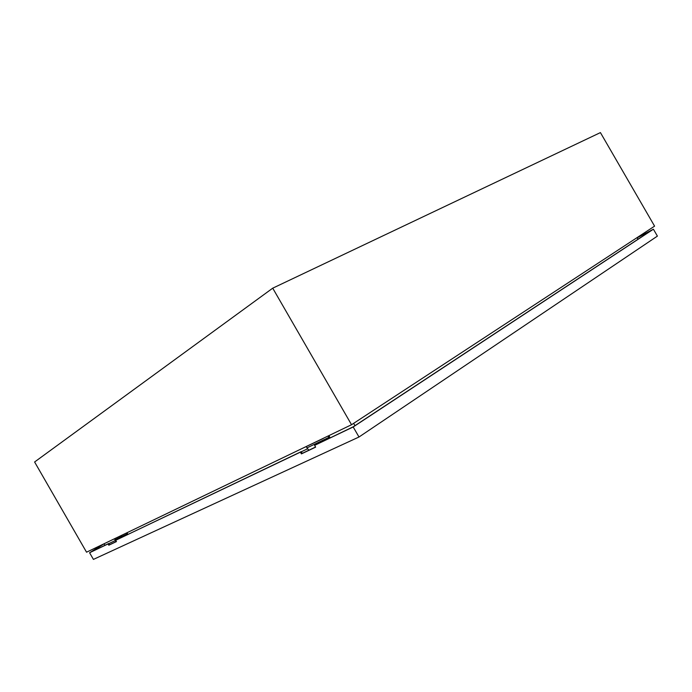 <?xml version="1.0" encoding="UTF-8"?>
<svg xmlns="http://www.w3.org/2000/svg" width="692" height="692" viewBox="0 0 692 692"><rect width="100%" height="100%" fill="white"/><g stroke="black" fill="none" stroke-linecap="round" stroke-linejoin="round"><path stroke-width="1.04" d="M351.545 424.724L654.58 226.146L600.422 132.596L272.726 288.175L34.6 461.988L86.543 552.199L351.545 424.724L272.726 288.175M307.68 448.753L301.314 451.789M115.339 540.513L108.826 543.618M638.188 239.129L636.856 237.763M353.655 423.34L354.944 425.684M104.769 545.4L104.267 543.67M328.328 438.693L328.83 437.422L328.025 436.038M308.857 450.215L306.98 447.88L328.83 437.422L329.816 437.223L329.435 438.157M306.98 447.88L306.271 446.651M324.081 437.932L323.121 438.399M301.34 448.874L323.19 438.512M328.89 435.623L329.816 437.223M126.524 535.011L126.844 534.112L126.255 533.091M115.884 541.741L115.01 539.777L126.844 534.112L127.683 533.904L127.449 534.579M115.01 539.777L114.483 538.869M122.821 534.743L121.982 535.15M110.21 540.807L122.034 535.236M127.008 532.728L127.683 533.904M300.406 452.153L115.702 540.288L301.219 451.634L300.406 452.153L301.409 453.891L315.638 447.144L314.618 445.371L353.197 426.964L653.404 229.208L636.969 237.875M353.197 426.964L358.992 437.007L657.4 236.11L653.404 229.208M104.267 543.696L90.617 552.155L108.756 543.497L108.047 543.938L108.782 545.218L116.446 541.577L115.702 540.288M108.047 543.938L89.588 552.744L104.111 543.748M358.992 437.007L93.42 559.404L89.588 552.744M637.003 237.91L652.297 229.839L353.275 426.782L314.618 445.371M108.756 543.497L109.492 544.777L116.403 541.499M301.219 451.634L302.222 453.364L315.578 447.032M109.492 544.777L108.782 545.218M302.222 453.364L301.409 453.891"/></g></svg>
